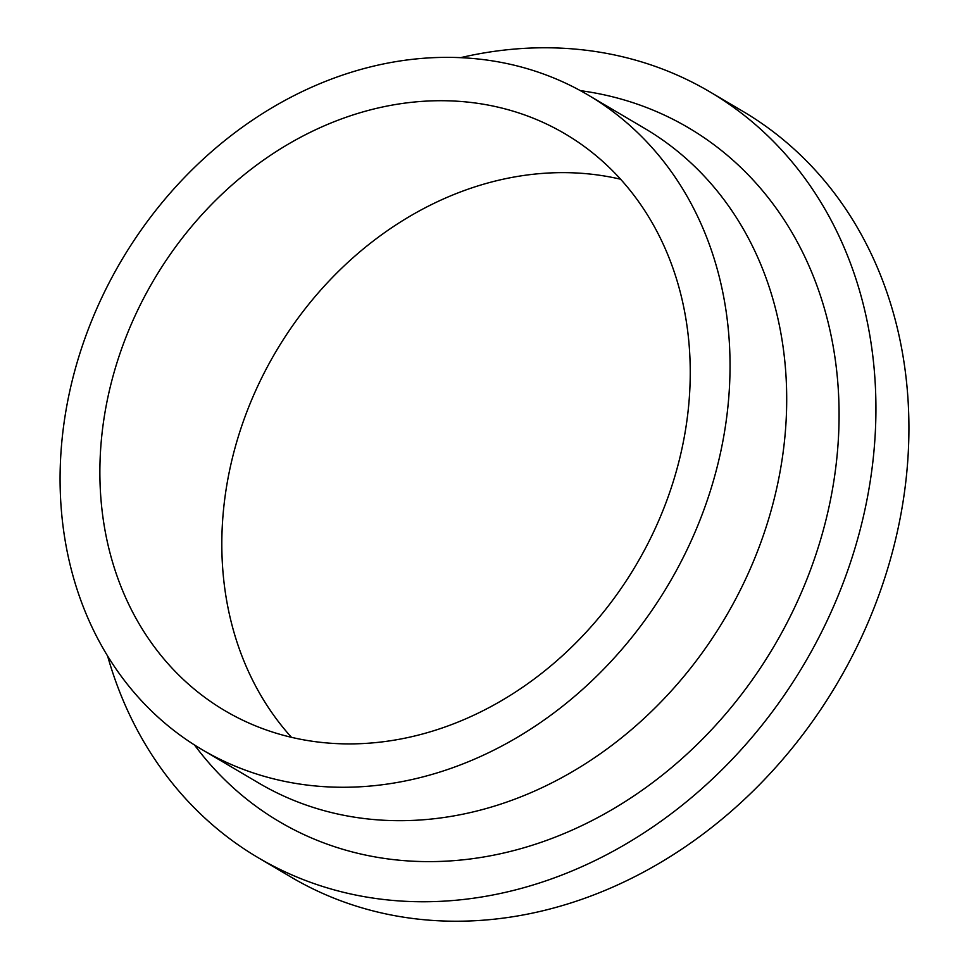 <?xml version="1.0" encoding="UTF-8"?>
<svg xmlns="http://www.w3.org/2000/svg" width="969" height="969" viewBox="0 0 969 969"><rect width="100%" height="100%" fill="white"/><g stroke="black" fill="none" stroke-linecap="round" stroke-linejoin="round"><path stroke-width="1.45" d="M291.451 737.312A334.826 280.102 120.5 0 1 254.314 393.68A334.826 280.102 120.5 0 1 539.987 173.608A334.826 280.102 120.5 0 1 620.62 179.229M418.051 101.684A334.826 280.102 120.5 0 1 565.169 133.904A334.826 280.102 120.5 0 1 672.765 483.131A334.826 280.102 120.5 0 1 372.084 742.932A334.826 280.102 120.5 0 1 224.953 710.713A334.826 280.102 120.5 0 1 117.358 361.485A334.826 280.102 120.5 0 1 418.051 101.684M460.554 57.668A444.565 371.902 120.5 0 1 514.515 49.068A444.565 371.902 120.5 0 1 709.853 91.849A444.565 371.902 120.5 0 1 852.72 555.528A444.565 371.902 120.5 0 1 453.492 900.467A444.565 371.902 120.5 0 1 258.154 857.686A444.565 371.902 120.5 0 1 107.62 656.037M709.853 91.849L742.848 111.314A444.565 371.902 120.5 0 1 885.714 574.98A444.565 371.902 120.5 0 1 486.486 919.932A444.565 371.902 120.5 0 1 291.148 877.151L258.154 857.686M588.098 95.023L644.76 128.453A379.969 317.856 120.5 0 1 766.867 524.75A379.969 317.856 120.5 0 1 425.645 819.58A379.969 317.856 120.5 0 1 258.687 783.013L202.024 749.594A379.969 317.856 120.5 0 1 79.918 353.285A379.969 317.856 120.5 0 1 421.14 58.467A379.969 317.856 120.5 0 1 588.098 95.023A379.969 317.856 120.5 0 1 710.204 491.331A379.969 317.856 120.5 0 1 368.983 786.162A379.969 317.856 120.5 0 1 202.024 749.594M580.419 90.662A402.765 336.933 120.5 0 1 833.582 482.768A402.765 336.933 120.5 0 1 456.363 860.448A402.765 336.933 120.5 0 1 194.49 744.979"/></g></svg>
